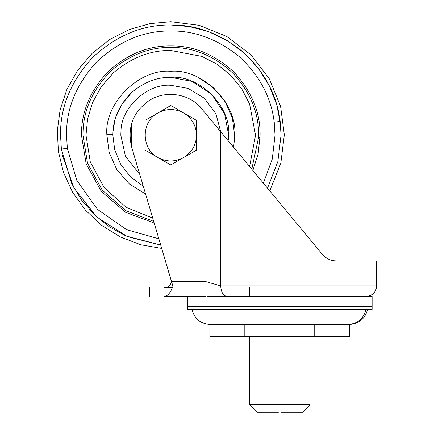 <?xml version="1.0" encoding="UTF-8"?>
<svg xmlns="http://www.w3.org/2000/svg" width="434" height="434" viewBox="0 0 434 434"><rect width="100%" height="100%" fill="white"/><g stroke="black" fill="none" stroke-linecap="round" stroke-linejoin="round"><path stroke-width="0.65" d="M157.938 157.547L145.043 150.104L170.779 164.963L196.515 150.104L196.515 120.386L170.779 105.527L145.043 120.386L157.933 112.943C140.985 121.715 140.985 148.775 157.911 157.537C166.488 162.088 175.07 162.088 183.647 157.537C191.866 152.394 196.152 144.978 196.515 135.294M145.043 120.386L145.043 150.104M196.515 135.202C196.152 125.513 191.866 118.102 183.647 112.959C175.07 108.408 166.488 108.408 157.911 112.959M228.609 138.218L228.582 138.766M228.512 139.791L228.691 135.245C231.279 106.596 199.428 74.751 170.779 77.339L192.094 81.402L211.727 94.297L224.622 113.93L228.691 135.245L224.622 113.93L211.727 94.297L192.094 81.402L170.779 77.339C156.896 77.138 143.855 82.21 131.659 92.55L122.008 104.024L115.753 117.207L122.008 104.024L131.659 92.55C120.251 103.753 114.05 116.469 113.052 130.705L112.873 135.245L114.674 149.589L120.495 163.96L130.325 176.681L143.258 186.197L130.325 176.681L120.495 163.96L114.674 149.589L112.873 135.245L112.948 132.272M114.082 123.462L114.977 119.773L112.976 131.724M251.812 169.076L258.561 137.453L258.588 135.245C258.892 112.835 250.315 92.138 232.868 73.156C213.886 55.709 193.19 47.138 170.779 47.436C149.73 47.132 129.956 54.82 111.457 70.509C92.816 89.084 83.333 109.932 82.997 133.037L82.986 133.591M82.975 134.144L82.975 134.513M252.897 170.388L258.149 153.82L260.102 135.245C260.411 112.449 251.687 91.395 233.942 72.087C214.629 54.337 193.575 45.619 170.779 45.923C148.45 45.613 127.704 54.028 108.549 71.165C90.809 89.822 81.787 110.431 81.483 132.999L82.997 133.037L82.97 135.245L87.543 163.222L102.223 190.114L125.757 210.636L153.69 221.378M249.621 166.423L255.561 135.245L249.61 104.041L241.743 88.851L230.731 75.299L217.174 64.286L201.989 56.42L170.779 50.463C150.452 50.17 131.361 57.597 113.502 72.738L101.361 86.578L92.621 102.391L87.57 118.992L85.997 135.245L90.283 161.866L104.046 187.537L126.207 207.365L152.714 218.08M113.052 130.705L112.873 135.245L114.674 149.589L120.495 163.96L130.325 176.681L143.258 186.197M220.586 131.323L215.926 113.849L204.468 98.355L188.161 88.406L170.779 85.286C147.728 83.388 121.053 107.263 120.972 131.328L120.82 135.245L125.426 156.197L139.759 174.408M281.172 412.3L302.493 412.3L310.066 404.732L249.507 404.732L257.074 412.3L278.4 412.3M281.633 404.732L279.784 404.732M314.748 336.605L314.748 324.491L349.712 324.491L349.712 336.605L209.855 336.605L209.855 324.491L244.819 324.491L244.819 336.605M191.974 309.35C194.427 318.735 200.481 323.78 210.143 324.491L349.424 324.491C359.086 323.78 365.146 318.735 367.593 309.35M274.147 309.35L372.133 309.35L372.133 306.323L187.434 306.323L187.434 309.35L274.147 309.35M187.434 296.482L187.434 306.296L372.133 306.296L372.133 296.482L207.099 296.482M167.817 294.822L167.448 295.12M165.408 296.221L163.9 296.482M269.796 190.819L280.831 163.211L284.324 134.8L280.597 106.379L269.324 78.836L250.895 54.787L226.77 36.467L199.195 25.313L170.779 21.7L150.007 23.615L129.31 29.545L109.715 39.516L92.241 53.246L77.757 70.134L66.923 89.344L60.098 109.889L57.321 130.732L58.395 151.428L63.424 172.233L72.527 192.159L85.471 210.181L101.73 225.382L120.511 237.062L140.855 244.776L161.714 248.432L171.468 281.644C170.388 285.941 167.86 287.959 163.873 287.704C144.989 287.704 144.989 287.704 163.873 287.704C167.855 287.959 170.388 285.941 171.468 281.644L171.24 280.543M171.571 281.644L205.917 281.644L205.917 296.482L163.873 296.482C144.989 296.482 144.989 296.482 163.873 296.482C144.989 296.482 144.989 296.482 163.873 296.482C167.231 296.373 170.047 293.449 172.331 287.704L172.965 286.353L131.589 146.871L131.269 124.759M323.053 255.143L323.737 255.838M328.066 258.919L328.804 259.272M333.361 260.66L334.505 260.812M199.602 106.259L322.326 254.319C326.406 258.778 331.077 260.975 336.323 260.905C389.531 260.905 389.531 260.905 336.323 260.905L334.549 260.818M330.882 260.069L332.677 260.536M163.873 287.704L172.331 287.704M205.917 113.594L205.917 281.644L220.694 285.887C221.101 292.277 223.255 295.809 227.156 296.482M331.082 260.134L328.934 259.331M325.733 257.498L325.386 257.243M325.359 257.221L323.775 255.876M131.589 146.871C127.075 127.439 132.972 111.977 149.28 100.482C165.913 89.708 189.962 93.663 202.277 109.194M228.685 135.972L234.74 136.048L233.638 147.099L234.718 136.992M112.878 134.518L106.818 134.442C104.448 102.901 139.488 68.491 170.779 71.284C202.781 68.355 238.092 104.296 234.74 136.048L232.369 117.983L225.002 101.312L213.23 87.397L198.012 77.371M106.818 134.377L106.813 135.245M62.36 155.312L74.127 188.313L96.885 217.081L127.531 236.676L160.71 245.047L125.985 235.998L109.363 226.819L94.324 214.7L81.619 200.112L71.767 183.766L61.384 149.068L67.346 148.314L76.872 180.533L97.52 209.427L126.636 229.694L158.866 238.819M280.456 123.88L276.778 104.887L269.438 86.008L258.382 68.29L243.989 52.796L227.009 40.4L208.445 31.617L189.381 26.566L170.779 24.982C170.779 20.61 170.779 20.61 170.779 24.982C142.64 24.608 116.648 35.371 92.811 57.277C70.905 81.115 60.142 107.106 60.516 135.245L61.384 149.068M267.55 188.101L277.847 161.594L281.042 135.245L280.174 121.428C276.99 94.975 264.583 71.794 242.953 51.885C220.19 33.575 196.13 24.608 170.779 24.982M280.174 121.428L274.212 122.182C271.201 97.167 259.472 75.25 239.02 56.425C217.499 39.109 194.747 30.63 170.779 30.988C144.169 30.63 119.6 40.812 97.059 61.525C76.346 84.066 66.163 108.636 66.521 135.245L67.346 148.314M263.411 183.094L272.281 159.05L275.037 135.245L274.212 122.182M81.483 132.999L81.456 135.245L86.176 163.9L101.312 191.394L125.534 212.264L154.178 223.011M260.075 137.491L258.561 137.453M106.818 134.442L109.167 152.426L116.746 169.477L129.392 184.016L145.58 194.041M348.193 324.491C357.659 323.753 363.611 318.708 366.036 309.35M220.694 285.887L376.652 285.887L220.694 285.887L220.694 131.453M249.507 404.732L249.507 336.605M310.066 336.605L310.066 404.732M310.066 296.482L310.066 287.704L310.066 296.482M249.507 296.482L249.507 287.704L249.507 296.482M149.584 287.704L149.584 296.482M376.679 260.905L376.679 285.887C376.023 292.299 372.491 295.831 366.079 296.482"/></g></svg>
